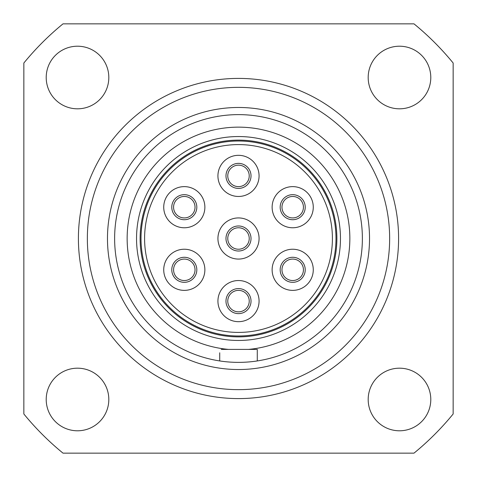 <?xml version="1.0" encoding="UTF-8"?>
<svg xmlns="http://www.w3.org/2000/svg" width="477" height="477" viewBox="0 0 477 477"><rect width="100%" height="100%" fill="white"/><g stroke="black" fill="none" stroke-linecap="round" stroke-linejoin="round"><path stroke-width="0.72" d="M238.5 398.593A160.093 160.093 0 0 0 398.593 238.5A160.093 160.093 0 0 0 238.5 78.407A160.093 160.093 0 0 0 78.407 238.5A160.093 160.093 0 0 0 238.5 398.593M238.5 389.649A151.149 151.149 0 0 0 389.649 238.5A151.149 151.149 0 0 0 238.5 87.351A151.149 151.149 0 0 0 87.351 238.5A151.149 151.149 0 0 0 238.5 389.649M63.012 23.85L413.988 23.85A277.256 277.256 0 0 1 453.15 63.012L453.15 413.988A277.256 277.256 0 0 1 413.988 453.15L63.012 453.15A277.256 277.256 0 0 1 23.85 413.988L23.85 63.012A277.256 277.256 0 0 1 63.012 23.85M399.487 430.791A31.303 31.303 0 0 0 430.791 399.487A31.303 31.303 0 0 0 399.487 368.184A31.303 31.303 0 0 0 368.184 399.487A31.303 31.303 0 0 0 399.487 430.791M77.512 430.791A31.303 31.303 0 0 0 108.816 399.487A31.303 31.303 0 0 0 77.512 368.184A31.303 31.303 0 0 0 46.209 399.487A31.303 31.303 0 0 0 77.512 430.791M77.512 108.816A31.303 31.303 0 0 0 108.816 77.512A31.303 31.303 0 0 0 77.512 46.209A31.303 31.303 0 0 0 46.209 77.512A31.303 31.303 0 0 0 77.512 108.816M399.487 108.816A31.303 31.303 0 0 0 430.791 77.512A31.303 31.303 0 0 0 399.487 46.209A31.303 31.303 0 0 0 368.184 77.512A31.303 31.303 0 0 0 399.487 108.816M238.5 336.881A98.381 98.381 0 0 1 140.119 238.5A98.381 98.381 0 0 1 238.5 140.119A98.381 98.381 0 0 1 336.881 238.5A98.381 98.381 0 0 1 238.5 336.881M238.5 340.459A101.959 101.959 0 0 1 136.541 238.5A101.959 101.959 0 0 1 238.5 136.541A101.959 101.959 0 0 1 340.459 238.5A101.959 101.959 0 0 1 238.5 340.459M228.531 349.402L248.469 349.402A111.35 111.35 0 0 0 333.226 179.966A111.35 111.35 0 0 0 143.774 179.966A111.35 111.35 0 0 0 228.531 349.402L221.197 349.402M248.469 349.402L257.282 349.402L257.282 352.789M255.803 349.402L257.282 349.402L257.282 360.94A123.871 123.871 0 0 0 342.498 171.201A123.871 123.871 0 0 0 134.502 171.201A123.871 123.871 0 0 0 219.718 360.94L219.718 352.789M257.282 360.94A123.871 123.871 0 0 1 219.718 360.94M238.5 332.409A93.909 93.909 0 0 0 332.409 238.5A93.909 93.909 0 0 0 238.5 144.591A93.909 93.909 0 0 0 144.591 238.5A93.909 93.909 0 0 0 238.5 332.409M238.5 321.677A20.571 20.571 0 0 0 259.071 301.106A20.571 20.571 0 0 0 238.5 280.536A20.571 20.571 0 0 0 217.929 301.106A20.571 20.571 0 0 0 238.5 321.677M238.5 259.071A20.571 20.571 0 0 0 259.071 238.5A20.571 20.571 0 0 0 238.5 217.929A20.571 20.571 0 0 0 217.929 238.5A20.571 20.571 0 0 0 238.5 259.071M238.5 196.464A20.571 20.571 0 0 0 259.071 175.894A20.571 20.571 0 0 0 238.5 155.323A20.571 20.571 0 0 0 217.929 175.894A20.571 20.571 0 0 0 238.5 196.464M184.301 290.374A20.571 20.571 0 0 0 204.871 269.803A20.571 20.571 0 0 0 184.301 249.232A20.571 20.571 0 0 0 163.73 269.803A20.571 20.571 0 0 0 184.301 290.374M292.699 290.374A20.571 20.571 0 0 0 313.27 269.803A20.571 20.571 0 0 0 292.699 249.232A20.571 20.571 0 0 0 272.128 269.803A20.571 20.571 0 0 0 292.699 290.374M184.301 227.767A20.571 20.571 0 0 0 204.871 207.197A20.571 20.571 0 0 0 184.301 186.626A20.571 20.571 0 0 0 163.73 207.197A20.571 20.571 0 0 0 184.301 227.767M292.699 227.767A20.571 20.571 0 0 0 313.27 207.197A20.571 20.571 0 0 0 292.699 186.626A20.571 20.571 0 0 0 272.128 207.197A20.571 20.571 0 0 0 292.699 227.767M238.5 335.987A97.487 97.487 0 0 0 335.987 238.5A97.487 97.487 0 0 0 238.5 141.013A97.487 97.487 0 0 0 141.013 238.5A97.487 97.487 0 0 0 238.5 335.987M238.5 313.627A12.521 12.521 0 0 1 225.979 301.106A12.521 12.521 0 0 1 238.5 288.585A12.521 12.521 0 0 1 251.021 301.106A12.521 12.521 0 0 1 238.5 313.627M238.5 251.021A12.521 12.521 0 0 1 225.979 238.5A12.521 12.521 0 0 1 238.5 225.979A12.521 12.521 0 0 1 251.021 238.5A12.521 12.521 0 0 1 238.5 251.021M238.5 188.415A12.521 12.521 0 0 1 225.979 175.894A12.521 12.521 0 0 1 238.5 163.372A12.521 12.521 0 0 1 251.021 175.894A12.521 12.521 0 0 1 238.5 188.415M292.699 282.324A12.521 12.521 0 0 1 280.178 269.803A12.521 12.521 0 0 1 292.699 257.282A12.521 12.521 0 0 1 305.22 269.803A12.521 12.521 0 0 1 292.699 282.324M184.301 219.718A12.521 12.521 0 0 1 171.78 207.197A12.521 12.521 0 0 1 184.301 194.676A12.521 12.521 0 0 1 196.822 207.197A12.521 12.521 0 0 1 184.301 219.718M292.699 219.718A12.521 12.521 0 0 1 280.178 207.197A12.521 12.521 0 0 1 292.699 194.676A12.521 12.521 0 0 1 305.22 207.197A12.521 12.521 0 0 1 292.699 219.718M184.301 282.324A12.521 12.521 0 0 1 171.78 269.803A12.521 12.521 0 0 1 184.301 257.282A12.521 12.521 0 0 1 196.822 269.803A12.521 12.521 0 0 1 184.301 282.324M184.301 217.929A10.732 10.732 0 0 1 173.568 207.197A10.732 10.732 0 0 1 184.301 196.464A10.732 10.732 0 0 1 195.033 207.197A10.732 10.732 0 0 1 184.301 217.929M238.5 186.626A10.732 10.732 0 0 1 227.767 175.894A10.732 10.732 0 0 1 238.5 165.161A10.732 10.732 0 0 1 249.232 175.894A10.732 10.732 0 0 1 238.5 186.626M238.5 311.839A10.732 10.732 0 0 1 227.767 301.106A10.732 10.732 0 0 1 238.5 290.374A10.732 10.732 0 0 1 249.232 301.106A10.732 10.732 0 0 1 238.5 311.839M238.5 249.232A10.732 10.732 0 0 1 227.767 238.5A10.732 10.732 0 0 1 238.5 227.767A10.732 10.732 0 0 1 249.232 238.5A10.732 10.732 0 0 1 238.5 249.232M184.301 280.536A10.732 10.732 0 0 1 173.568 269.803A10.732 10.732 0 0 1 184.301 259.071A10.732 10.732 0 0 1 195.033 269.803A10.732 10.732 0 0 1 184.301 280.536M292.699 217.929A10.732 10.732 0 0 1 281.967 207.197A10.732 10.732 0 0 1 292.699 196.464A10.732 10.732 0 0 1 303.432 207.197A10.732 10.732 0 0 1 292.699 217.929M292.699 280.536A10.732 10.732 0 0 1 281.967 269.803A10.732 10.732 0 0 1 292.699 259.071A10.732 10.732 0 0 1 303.432 269.803A10.732 10.732 0 0 1 292.699 280.536M238.5 107.474A131.026 131.026 0 0 0 107.474 238.5A131.026 131.026 0 0 0 238.5 369.526A131.026 131.026 0 0 0 369.526 238.5A131.026 131.026 0 0 0 238.5 107.474"/></g></svg>
